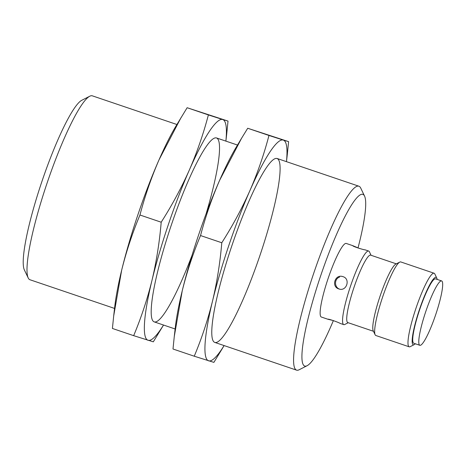 <?xml version="1.0" encoding="UTF-8"?>
<svg xmlns="http://www.w3.org/2000/svg" width="466" height="466" viewBox="0 0 466 466"><rect width="100%" height="100%" fill="white"/><g stroke="black" fill="none" stroke-linecap="round" stroke-linejoin="round"><path stroke-width="0.7" d="M338.852 288.932L338.992 288.978C346.657 291.786 350.77 278.697 342.865 276.623C335.124 273.775 330.912 286.648 338.852 288.932M339.498 289.112C334.186 287.26 334.186 278.802 339.621 277.078M359.56 248.512L352.838 245.704C352.214 246.275 364.127 250.038 365.029 249.817L368.688 251.058A38.841 5.941 108.7 0 0 350.589 285.932A38.841 5.941 108.7 0 0 343.745 324.627A38.841 5.941 108.7 0 0 343.762 324.633A38.841 5.941 108.7 0 0 344.764 324.476L348.213 322.722M340.128 323.398L340.104 323.392C339.376 322.653 327.779 318.488 327.942 319.257L333.481 320.596M437.125 279.39A35.602 5.446 108.7 0 0 436.77 278.016L434.836 273.985A38.841 5.941 108.7 0 0 434.12 273.245L400.795 261.944A38.841 5.941 108.7 0 0 399.776 262.096L395.791 264.117A35.602 5.446 108.7 0 0 380.139 295.951A35.602 5.446 108.7 0 0 373.202 330.743L375.13 334.774A38.841 5.941 108.7 0 0 375.852 335.514A38.841 5.941 108.7 0 0 375.87 335.52L409.171 346.809A38.841 5.941 108.7 0 0 409.195 346.815A38.841 5.941 108.7 0 0 410.197 346.663L414.181 344.636A35.602 5.446 108.7 0 0 415.299 343.762M396.327 263.849L370.68 255.152A35.602 5.446 108.7 0 0 354.084 287.12A35.602 5.446 108.7 0 0 347.811 322.589A35.602 5.446 108.7 0 0 347.828 322.594M371.076 255.286L369.41 251.797A38.841 5.941 108.7 0 0 368.688 251.058M352.937 245.716L346.273 243.456A38.841 5.941 108.7 0 0 328.169 278.33A38.841 5.941 108.7 0 0 321.324 317.026A38.841 5.941 108.7 0 0 321.348 317.031L327.994 319.286M176.911 124.509L92.35 95.839A97.103 14.854 108.7 0 0 89.798 96.212L81.83 100.26A90.625 13.864 108.7 0 0 41.981 181.291A90.625 13.864 108.7 0 0 24.325 269.849L28.187 277.911A97.103 14.854 108.7 0 0 29.987 279.757A97.103 14.854 108.7 0 0 30.04 279.775M89.798 96.212A97.103 14.854 108.7 0 0 47.101 183.027A97.103 14.854 108.7 0 0 28.187 277.911M358.016 247.941A90.625 13.864 108.7 0 0 364.581 196.134L360.725 188.072A97.103 14.854 108.7 0 0 358.919 186.225A97.103 14.854 108.7 0 0 313.67 273.414A97.103 14.854 108.7 0 0 296.557 370.144A97.103 14.854 108.7 0 0 296.609 370.161A97.103 14.854 108.7 0 0 299.114 369.777L307.082 365.723A90.625 13.864 108.7 0 0 333.388 320.567M364.581 196.134A90.625 13.864 108.7 0 0 322.915 269.284A90.625 13.864 108.7 0 0 304.741 366.084A90.625 13.864 108.7 0 0 307.082 365.723M399.776 262.096A38.841 5.941 108.7 0 0 382.697 296.819A38.841 5.941 108.7 0 0 375.13 334.774M434.12 273.245A38.841 5.941 108.7 0 0 416.016 308.119A38.841 5.941 108.7 0 0 409.171 346.809M436.77 278.016A35.602 5.446 108.7 0 0 420.402 306.75A35.602 5.446 108.7 0 0 413.26 344.776A35.602 5.446 108.7 0 0 414.181 344.636M413.779 343.244A33.983 5.202 -71.3 0 1 413.761 343.238A33.983 5.202 -71.3 0 1 419.732 309.441A33.983 5.202 -71.3 0 1 435.57 278.86A33.983 5.202 -71.3 0 1 435.588 278.866L441.646 280.922A33.983 5.202 108.7 0 0 425.808 311.439A33.983 5.202 108.7 0 0 419.819 345.294A33.983 5.202 108.7 0 0 419.837 345.3A33.983 5.202 108.7 0 0 435.675 314.725A33.983 5.202 108.7 0 0 441.646 280.922M226.756 133.573L228.025 121.09L222.725 119.541A116.523 17.825 -71.3 0 1 225.882 141.116L226.756 133.573M189.312 170.102A116.523 17.825 -71.3 0 1 222.725 119.541L208.384 114.927C203.432 133.794 197.077 152.184 189.312 170.102C181.35 187.949 171.977 205.32 161.201 222.212C159.523 242.11 156.442 261.531 151.957 280.474A116.523 17.825 -71.3 0 1 189.312 170.102M163.519 325.035A116.523 17.825 -71.3 0 1 148.007 340.279A116.523 17.825 -71.3 0 1 151.957 280.474C147.262 299.347 141.169 317.742 133.666 335.666L153.308 341.828L163.531 325.041M133.666 335.666L112.417 328.46L113.687 315.977L121.661 270.198A116.523 17.825 -71.3 0 1 159.023 159.832A116.523 17.825 -71.3 0 1 175.863 126.263L187.134 107.722L228.025 121.09M113.687 315.971L114.782 306.401A116.523 17.825 -71.3 0 1 121.661 270.198C126.35 251.325 132.449 232.93 139.951 215.007C144.903 196.139 151.258 177.744 159.023 159.832L180.994 117.706M192.068 255.222A97.103 14.854 -71.3 0 1 154.234 321.884A97.103 14.854 -71.3 0 1 152.382 320.02A97.103 14.854 -71.3 0 1 171.296 225.142A97.103 14.854 -71.3 0 1 213.993 138.32A97.103 14.854 -71.3 0 1 206.083 213.894M187.134 107.722L208.384 114.927M139.951 215.007L161.201 222.212M287.336 154.118L288.611 141.635L283.311 140.085A116.523 17.825 -71.3 0 1 286.462 161.661L287.341 154.118M249.898 190.646A116.523 17.825 -71.3 0 1 283.311 140.085L268.969 135.466C264.018 154.339 257.657 172.729 249.898 190.646C241.936 208.494 232.563 225.864 221.787 242.757C220.109 262.649 217.028 282.07 212.537 301.013A116.523 17.825 -71.3 0 1 249.898 190.646M224.099 345.574A116.523 17.825 -71.3 0 1 208.593 360.824A116.523 17.825 -71.3 0 1 212.537 301.013C207.848 319.892 201.755 338.287 194.252 356.21L213.894 362.373L224.117 345.58M194.252 356.21L172.997 349.005L174.272 336.516L182.247 290.743A116.523 17.825 -71.3 0 1 219.603 180.371A116.523 17.825 -71.3 0 1 236.448 146.807L241.574 138.245M174.267 336.516L175.367 326.946A116.523 17.825 -71.3 0 1 182.247 290.743C186.936 271.87 193.035 253.469 200.537 235.551C205.489 216.678 211.844 198.289 219.603 180.371L241.58 138.245L247.714 128.261L288.611 141.635M214.82 342.428A97.103 14.854 -71.3 0 1 212.968 340.564A97.103 14.854 -71.3 0 1 231.882 245.681A97.103 14.854 -71.3 0 1 274.579 158.865A97.103 14.854 -71.3 0 1 262.451 247.906A97.103 14.854 -71.3 0 1 214.82 342.428M247.714 128.261L268.969 135.466M200.537 235.551L221.787 242.757M347.811 322.589L373.458 331.285M340.104 323.392L343.745 324.627M29.987 279.757L114.549 308.428M154.188 321.872L175.134 328.973M214.768 342.411L296.557 370.144M216.55 137.953L237.497 145.054M277.13 158.492L358.919 186.225M413.761 343.238L419.819 345.294"/></g></svg>
